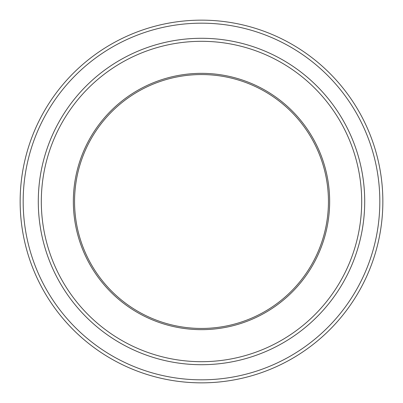 <?xml version="1.0" encoding="UTF-8"?>
<svg xmlns="http://www.w3.org/2000/svg" width="403" height="403" viewBox="0 0 403 403"><rect width="100%" height="100%" fill="white"/><g stroke="black" fill="none" stroke-linecap="round" stroke-linejoin="round"><path stroke-width="0.6" d="M23.173 201.5A178.328 178.328 0 0 0 290.664 355.935A178.328 178.328 0 0 0 290.664 47.065A178.328 178.328 0 0 0 23.173 201.5M73.346 201.5A128.154 128.154 0 0 0 265.577 312.486A128.154 128.154 0 0 0 265.577 90.514A128.154 128.154 0 0 0 73.346 201.5M41.313 201.5A160.187 160.187 0 0 0 281.596 340.228A160.187 160.187 0 0 0 281.596 62.772A160.187 160.187 0 0 0 41.313 201.5M382.85 201.5A181.35 181.35 0 0 0 201.5 20.15A181.35 181.35 0 0 0 20.15 201.5A181.35 181.35 0 0 0 201.5 382.85A181.35 181.35 0 0 0 382.85 201.5M364.71 201.5A163.21 163.21 0 0 0 201.5 38.29A163.21 163.21 0 0 0 38.29 201.5A163.21 163.21 0 0 0 201.5 364.71A163.21 163.21 0 0 0 364.71 201.5A163.215 163.215 0 0 1 119.893 342.847A163.215 163.215 0 0 1 119.893 60.153A163.215 163.215 0 0 1 364.715 201.5M74.555 201.5A126.945 126.945 0 0 0 201.5 328.445A126.945 126.945 0 0 0 328.445 201.5A126.945 126.945 0 0 0 201.5 74.555A126.945 126.945 0 0 0 74.555 201.5"/></g></svg>
